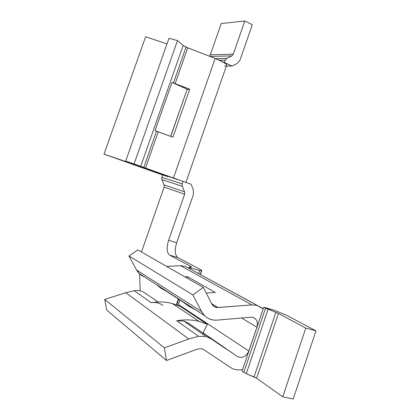 <?xml version="1.0" encoding="UTF-8"?>
<svg xmlns="http://www.w3.org/2000/svg" width="420" height="420" viewBox="0 0 420 420"><rect width="100%" height="100%" fill="white"/><g stroke="black" fill="none" stroke-linecap="round" stroke-linejoin="round"><path stroke-width="0.63" d="M205.905 336.431L211.439 339.05L226.023 348.8L203.028 332.897L203.453 333.181L203.028 332.897L207.349 324.329L180.18 306.348L172.384 303.529L199.133 321.41L207.349 324.329L180.18 306.348L172.384 303.529C165.653 301.775 158.576 301.492 151.153 302.683L134.258 290.714L125.79 292.714L188.806 339.008L198.597 336.305L176.699 320.791C184.559 319.415 192.034 319.62 199.133 321.41L172.384 303.529C165.653 301.775 158.576 301.492 151.153 302.683C155.578 302.022 159.464 302.92 162.808 305.371C159.464 302.92 155.578 302.022 151.153 302.683L134.258 290.714C138.506 290.115 142.238 291.002 145.462 293.36L158.146 301.985L145.462 293.36C142.238 291.002 138.506 290.115 134.258 290.714L125.79 292.714L188.806 339.008L164.346 347.828L104.722 299.407L106.696 310.055L166.514 360.512L106.696 310.055L104.722 299.407L125.79 292.714L104.722 299.407L164.346 347.828L188.806 339.008L198.597 336.305L205.905 336.431L211.439 339.05L225.965 348.915L203.028 332.897L237.494 356.591L189.011 323.516L183.703 320.985L205.905 336.431L183.703 320.985L176.699 320.791L198.597 336.305L205.905 336.431M163.128 175.14L157.474 173.156L163.128 175.14L162.619 174.983L161.8 177.324L182.217 183.892L183.078 181.409L140.653 166.488L183.172 45.476L186.034 47.124L173.418 83.045L172.001 82.399L155.048 130.662L156.497 131.239L143.729 167.606L156.497 131.239L158.225 131.88L145.467 168.221L158.225 131.88L172.935 137.188L189.719 89.208L175.124 83.727L187.719 47.833L215.156 58.448L173.465 178.007L134.064 163.968L177.487 40.583L183.172 45.476L140.653 166.488L125.669 161.117L168.966 38.325L177.487 40.583L134.064 163.968L125.669 161.117L140.028 166.457L125.669 161.117L168.966 38.325L177.487 40.583L183.172 45.476L187.719 47.833L175.124 83.727L173.418 83.045L186.034 47.124L215.156 58.448L173.465 178.007L191.058 184.238L193.326 189.767L193.41 194.513L176.678 242.76L193.41 194.513L193.326 189.767L191.058 184.238L183.078 181.409L182.217 183.892L161.8 177.324L161.852 179.587L164.078 184.847L164.126 187.105L141.477 251.984L164.126 187.105L184.611 194.229L184.564 191.84L182.264 186.286L182.217 183.892L182.264 186.286L184.564 191.84L164.078 184.847L161.852 179.587L182.264 186.286L161.852 179.587L161.8 177.324L162.619 174.983L168.252 176.752L163.128 175.14M161.044 174.274L159.595 173.759L159.737 173.355L159.595 173.759L139.109 166.131L104.013 154.151L157.474 173.156L104.013 154.151L145.619 36.74L166.992 43.922L145.619 36.74L104.013 154.151L161.044 174.274L161.185 173.864L161.044 174.274L168.252 176.752L161.044 174.274M144.328 167.974L177.146 179.534L144.328 167.974M250.866 317.21L252.945 317.383L255.187 318.575C257.387 320.733 257.964 323.589 256.919 327.143L241.537 318.014L256.919 327.143C258.158 322.208 256.835 318.953 252.945 317.383L250.866 317.21L217.938 320.045C212.672 320.659 208.194 319.169 204.498 315.572L201.584 311.551L136.631 270.076L139.198 273.514L144.202 276.733C140.926 275.462 138.401 273.242 136.631 270.076L201.584 311.551L192.88 294.887L128.924 255.943L136.631 270.076L128.924 255.943L137.917 249.947L203.327 287.422L192.88 294.887L128.924 255.943L137.917 249.947L203.327 287.422L211.885 304.054L203.327 287.422L192.88 294.887L201.584 311.551C205.254 317.914 210.703 320.744 217.938 320.045L250.866 317.21M197.568 349.052L201.695 348.731L203.674 349.587L201.695 348.731L197.568 349.052L166.514 360.512L164.346 347.828L166.514 360.512L197.568 349.052M230.601 367.521L203.674 349.587L230.601 367.521C234.176 369.82 238.198 370.435 242.66 369.374C238.198 370.435 234.176 369.82 230.601 367.521M203.081 332.803L237.494 356.591L203.081 332.803M160.493 287.464L183.152 302.08L189.158 306.5L195.699 309.907L188.265 305.928L183.152 302.08L157.174 285.327L161.191 288.409L169.082 292.761M170.657 136.364L187.152 89.234L170.657 136.364M168.383 176.379L168.252 176.752L168.383 176.379M185.913 182.411L226.522 65.609C227 64.995 226.097 63.977 223.813 62.543L224.438 62.538L225.283 60.097L219.319 60.197L225.283 60.097L226.758 58.364L231.814 55.881L233.279 54.154L244.802 21L252.294 24.722L240.02 60.107L237.116 63.551L232.097 66.045L224.438 62.538L225.283 60.097L226.758 58.364L215.534 58.595L226.758 58.364L231.814 55.881L210.016 56.459L231.814 55.881L233.279 54.154L210.299 54.857L209.354 56.201L210.299 54.857L221.235 23.53L210.299 54.857L233.279 54.154L244.802 21L221.235 23.53L244.802 21L252.294 24.722L240.02 60.107L237.116 63.551L232.097 66.045L215.156 58.448L223.813 62.543C227.267 64.78 227.551 65.951 224.663 66.055M242.056 371.154L246.267 373.685L256.594 378.215L282.755 396.8L293.197 399L282.755 396.8L305.792 328.104L278.46 313.457L263.713 307.246L273.551 309.981L286.403 315.168L315.987 330.866L305.792 328.104L315.987 330.866L293.197 399L315.987 330.866L286.403 315.168L273.551 309.981L263.713 307.246L242.66 369.374L263.713 307.246L265.524 308.222L243.784 372.398L265.524 308.222L275.887 312.328L254.069 376.903L246.267 373.685L268.049 309.33L246.267 373.685L242.056 371.154L242.634 369.453L242.056 371.154M190.565 269.141L190.964 267.976L189.709 267.298L189.326 268.401L189.494 266.973L191.457 267.026L191.242 266.705L169.649 255.134L177.833 257.565C174.846 255.097 174.463 250.163 176.678 242.76C174.463 250.163 174.846 255.097 177.833 257.565L201.054 269.887L177.833 257.565L169.649 255.134C166.719 252.672 166.373 247.721 168.614 240.277L176.678 242.76L168.614 240.277L184.611 194.229L168.614 240.277C166.373 247.721 166.719 252.672 169.649 255.134L191.242 266.705L191.137 267.02L191.242 266.705L191.457 267.026L189.347 267.036L190.964 267.976L199.678 270.522L190.964 267.976L190.565 269.141M178.694 299.203L176.726 304.899L178.694 299.203M189.62 268.627L185.068 266.254L180.516 265.724L166.593 266.375L180.516 265.724L251.874 304.915L257.035 305.387L185.068 266.254L180.516 265.724L251.874 304.915L217.292 307.545L214.1 306.542L211.885 304.054C213.25 306.49 215.308 307.65 218.064 307.529L211.701 303.702L218.064 307.529L251.874 304.915L257.04 305.387L263.141 308.931M201.054 269.887L201.553 270.548L199.678 270.522L201.553 270.548L200.23 274.397L201.821 270.422L201.054 269.887M139.577 273.871L140.207 290.913L139.577 273.871M226.37 66.055L232.097 66.045L226.37 66.055M198.644 273.536L199.678 270.522L198.644 273.536M305.792 328.104L282.755 396.8L256.594 378.215L278.46 313.457L305.792 328.104M187.577 276.696L184.868 276.843L187.577 276.696L215.297 292.451L187.577 276.696L187.357 278.271L187.577 276.696M206.225 293.055L215.297 292.451L206.225 293.055M248.84 350.983C246.057 356.78 242.277 358.649 237.494 356.591C242.277 358.649 246.057 356.78 248.84 350.983L256.919 327.143L248.84 350.983L178.327 304.442L248.84 350.983M177.944 305.371L179.876 299.964L177.944 305.371M183.152 302.08L187.756 304.794M185.068 266.254L262.175 308.07L263.146 308.931M187.042 89.539L170.767 136.405L187.042 89.539M127.538 161.831L127.397 162.23L127.538 161.831M172.001 82.399L187.152 89.234L172.001 82.399L189.719 89.208L187.152 89.581L189.719 89.208L172.935 137.188L155.048 130.662L172.001 82.399M167.848 292.21L157.174 285.327L161.542 287.905M189.011 323.516L202.976 333.007L207.349 324.329L199.133 321.41C192.034 319.62 184.559 319.415 176.699 320.791L183.703 320.985L189.011 323.516M203.333 333.438L202.913 334.346L203.333 333.438M275.887 312.328L278.46 313.457L256.594 378.215L254.069 376.903L275.887 312.328M184.564 191.84L184.611 194.229L164.126 187.105L164.078 184.847L184.564 191.84M253.312 317.494L255.187 318.575M139.198 273.514L204.498 315.572M176.321 304.752L178.322 298.961M188.963 268.139L189.347 267.036M200.413 274.496L201.789 270.517"/></g></svg>
